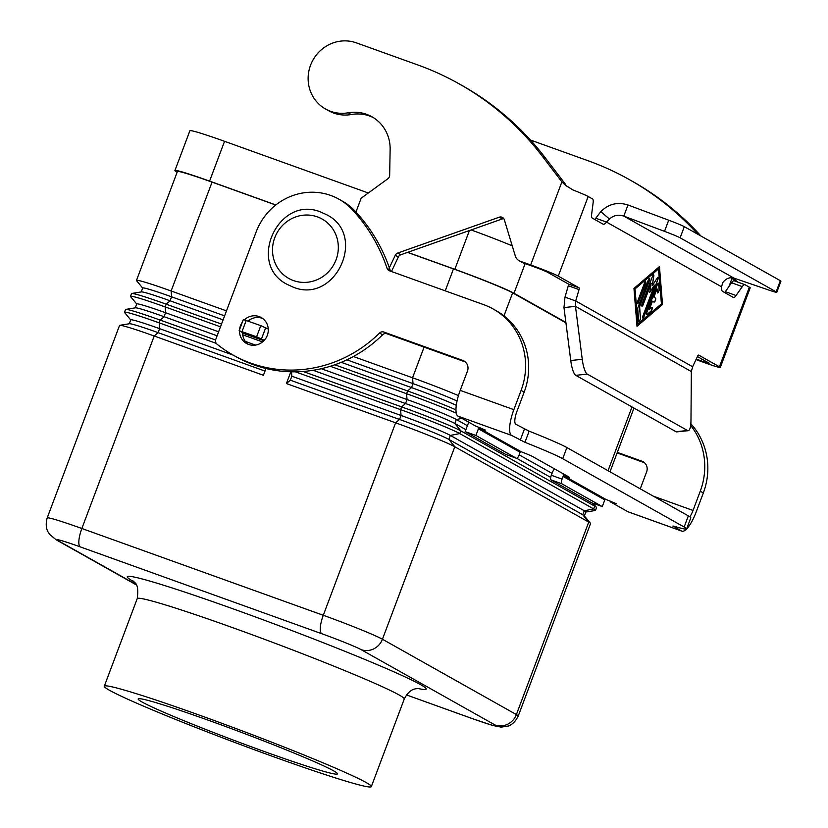 <?xml version="1.0" encoding="UTF-8"?>
<svg xmlns="http://www.w3.org/2000/svg" width="828" height="828" viewBox="0 0 828 828"><rect width="100%" height="100%" fill="white"/><g stroke="black" fill="none" stroke-linecap="round" stroke-linejoin="round"><path stroke-width="1.24" d="M355.947 212.04L361.143 198.223L387.846 178.765A4.254 4.068 -60.6 0 0 389.667 175.277L390.133 149.371A38.326 36.608 -60.6 0 0 371.896 116.748A38.326 36.608 -60.6 0 0 348.195 112.794A36.618 34.983 119.4 0 1 325.549 109.006L328.623 110.745A36.618 34.983 -60.6 0 0 351.269 114.523A38.326 36.608 119.4 0 1 373.418 117.648M325.549 109.006A36.618 34.983 119.4 0 1 308.823 71.311A36.618 34.983 119.4 0 1 338.807 41.4A36.618 34.983 119.4 0 1 356.371 42.859L417.695 64.905A298.059 284.718 119.4 0 1 459.074 83.814A298.059 284.718 119.4 0 1 542.402 156.347L561.891 181.86L564.965 183.588L545.476 158.076A298.059 284.718 -60.6 0 0 462.148 85.543L459.074 83.814M654.037 302.127A2.132 0.621 109.8 0 0 655.3 300.274A2.132 0.621 109.8 0 0 655.445 298.121L653.799 297.2L656.935 288.858L653.923 297.242L655.579 298.173A2.132 0.621 -70.2 0 1 655.393 300.419A2.132 0.621 -70.2 0 1 654.11 302.168A2.132 0.621 -70.2 0 1 654.079 302.158L652.309 301.185L649.173 309.517L651.75 307.467A2.132 0.621 -70.2 0 1 652.091 307.343A2.132 0.621 -70.2 0 1 652.112 309.082A2.132 0.621 -70.2 0 1 651.005 311.224L647.082 314.588A2.132 0.621 -70.2 0 1 646.73 314.712A2.132 0.621 -70.2 0 1 646.906 312.394L657.256 284.842A2.132 0.621 -70.2 0 1 658.529 283.145A2.132 0.621 -70.2 0 1 658.736 283.58L659.202 289.407A2.132 0.621 -70.2 0 1 658.633 291.746A2.132 0.621 -70.2 0 1 657.556 292.977A2.132 0.621 -70.2 0 1 657.36 292.553L657.059 288.91M652.433 301.226L649.297 309.568M646.668 314.671A2.132 0.621 109.8 0 0 646.947 314.536L650.87 311.183A2.132 0.621 109.8 0 0 651.957 309.144A2.132 0.621 109.8 0 0 652.029 307.333M657.494 292.946A2.132 0.621 109.8 0 0 658.55 291.601A2.132 0.621 109.8 0 0 659.078 289.365L658.602 283.538A2.132 0.621 109.8 0 0 658.457 283.135M637.394 303.617A2.132 0.621 109.8 0 0 638.595 301.909L645.333 283.994A2.132 0.621 109.8 0 0 645.561 281.717M638.73 301.951A2.132 0.621 -70.2 0 1 637.456 303.648A2.132 0.621 -70.2 0 1 637.632 301.33L644.36 283.424A2.132 0.621 -70.2 0 1 645.633 281.727A2.132 0.621 -70.2 0 1 645.457 284.045L638.595 301.909M661.417 303.866L658.467 268.852L634.941 289.003L637.757 323.976L661.417 303.866M658.602 268.893L634.941 289.003M662.514 304.487L637.011 326.315L633.969 288.423L659.461 266.595L662.514 304.487L659.347 266.699M637.001 326.17L662.379 304.435M635.066 289.044L637.881 324.017M638.823 321.388A2.132 0.621 109.8 0 0 639.889 320.043A2.132 0.621 109.8 0 0 640.406 317.807L639.495 306.588L649.255 280.64A2.132 0.621 109.8 0 0 649.483 278.363M640.53 317.849A2.132 0.621 -70.2 0 1 639.961 320.188A2.132 0.621 -70.2 0 1 638.885 321.43A2.132 0.621 -70.2 0 1 638.688 320.995L637.726 309.041A2.132 0.621 -70.2 0 1 638.098 307.167L648.283 280.071A2.132 0.621 -70.2 0 1 649.556 278.374A2.132 0.621 -70.2 0 1 649.38 280.682L639.63 306.629L640.406 317.807M652.288 285.691L657.339 277.908A2.132 0.621 -70.2 0 1 658.063 277.318A2.132 0.621 -70.2 0 1 657.887 279.626L644.08 316.368A2.132 0.621 -70.2 0 1 642.807 318.066A2.132 0.621 -70.2 0 1 642.983 315.758L654.482 285.153L649.732 292.47L651.191 283.3L643.232 304.487A2.132 0.621 -70.2 0 1 641.959 306.184A2.132 0.621 -70.2 0 1 642.124 303.866L652.402 276.542A2.132 0.621 -70.2 0 1 653.665 274.844A2.132 0.621 -70.2 0 1 653.83 275.931L652.288 285.691L653.706 275.89A2.132 0.621 109.8 0 0 653.602 274.834M642.745 318.035A2.132 0.621 109.8 0 0 643.946 316.327L657.763 279.585A2.132 0.621 109.8 0 0 657.991 277.308M654.482 285.153L649.783 292.149M641.897 306.143A2.132 0.621 109.8 0 0 643.097 304.435L651.191 283.3M691.349 371.544L575.47 306.36L582.25 359.311A17.036 4.171 -96 0 0 587.269 374.111L687.509 430.508A17.036 4.171 84 0 0 688.244 430.684A17.036 4.171 84 0 0 690.976 420.469L691.349 371.544L692.632 366.763L575.719 300.988L575.47 306.36L563.971 307.571L564.986 297.138L575.719 300.988L579.02 289.593A2.132 0.621 109.8 0 0 579.051 287.813L558.269 276.117A23.846 1.128 20.6 0 0 530.655 264.95L520.181 261.182A8.518 8.135 119.4 0 1 515.306 255.997L504.345 219.793A4.254 4.068 -60.6 0 0 499.212 217.205L397.75 253.037A4.254 4.068 -60.6 0 0 395.266 255.293L389.346 267.775M565.265 185.151L572.966 189.964A23.846 1.128 -159.4 0 1 588.19 196.495L592.506 198.927A8.518 2.484 -70.2 0 1 593.127 202.715L591.647 214.286A8.518 2.484 109.8 0 0 592.258 218.074L602.991 224.119A12.772 3.726 109.8 0 0 603.157 224.191A12.772 3.726 109.8 0 0 606.52 222.08L595.787 218.219L600.786 211.647C608.508 203.947 617.574 201.711 627.986 204.971L623.794 216.118C618.361 214.348 613.579 215.332 609.47 219.047L606.52 222.08L721.55 286.788L722.699 282.741C725.835 278.477 729.644 276.956 734.115 278.177L769.026 290.131A17.036 0.807 -159.4 0 0 776.767 292.315A17.036 0.807 -159.4 0 0 776.146 291.839L680.119 237.812L684.311 226.665A17.036 0.807 -159.4 0 0 668.703 220.196L627.986 204.971M692.632 366.763L697.559 356.268A2.132 0.621 -70.2 0 1 698.615 355.077A2.132 0.621 -70.2 0 1 698.635 355.088L719.428 366.783A23.846 1.128 20.6 0 1 720.288 367.456L750.209 287.834A23.846 1.128 -159.4 0 0 749.35 287.15L745.034 284.728A8.518 2.484 109.8 0 0 744.921 284.677A8.518 2.484 109.8 0 0 742.281 286.623L736.071 295.524A8.518 2.484 -70.2 0 1 733.432 297.48A8.518 2.484 -70.2 0 1 733.318 297.428L722.585 291.384A12.772 3.726 -70.2 0 1 721.55 286.788M268.272 329.068L260.799 325.642L243.349 319.525L239.157 330.672L244.664 333.808A12.772 3.726 109.8 0 0 244.829 333.881A12.772 3.726 109.8 0 0 245.005 333.932M249.518 321.585L249.787 320.891L248.71 320.498M248.172 320.933L249.58 321.44M519.001 260.644L522.075 262.373A8.518 8.135 -60.6 0 0 523.255 262.911L533.729 266.678A11.923 0.559 -159.4 0 1 547.536 272.267L568.318 283.952A2.132 0.621 -70.2 0 1 568.298 285.732L564.986 297.138M391.468 271.512L398.34 257.022A4.254 4.068 119.4 0 1 400.824 254.765L502.285 218.934A4.254 4.068 119.4 0 1 503.838 218.706M595.787 218.219A12.772 3.726 -70.2 0 1 594.68 219.43M564.965 183.588L566.238 186.021M566.217 185.979L561.891 181.86L530.655 264.95M734.115 278.177L623.794 216.118L664.522 231.343A17.036 0.807 20.6 0 1 680.119 237.812M239.157 330.672L256.608 336.789L264.267 340.318M563.971 307.571L570.751 360.522A17.036 4.171 84 0 0 575.77 375.332L676.021 431.719A17.036 4.171 -96 0 0 676.755 431.895L688.244 430.684M776.146 291.839L780.338 280.692L684.311 226.665M724.655 292.553A8.518 2.484 109.8 0 0 725.338 291.673L731.559 282.762A8.518 2.484 -70.2 0 1 734.198 280.816A8.518 2.484 -70.2 0 1 734.301 280.868M696.234 359.073L701.037 360.791A11.923 0.559 -159.4 0 0 709.12 363.264A11.923 0.559 -159.4 0 0 708.696 362.923L697.414 356.578M780.338 280.692A17.036 0.807 20.6 0 1 780.959 281.168L776.767 292.315M732.428 277.794L738.317 282.42M733.825 280.775L732.273 277.701M720.288 367.456A23.846 1.128 20.6 0 1 704.11 362.519L695.986 359.6M734.477 278.301L735.347 279.429M697.9 234.314A298.059 284.718 -60.6 0 0 629.456 179.666L632.53 181.394A298.059 284.718 119.4 0 1 700.974 236.042M629.456 179.666A298.059 284.718 -60.6 0 0 588.077 160.746L530.438 140.025M244.436 319.784A14.904 14.231 119.4 0 1 261.203 317.528A14.904 14.231 119.4 0 1 267.309 335.34A14.904 14.231 119.4 0 1 246.589 343.506A14.904 14.231 119.4 0 1 239.499 330.9M239.571 329.565A14.904 14.231 119.4 0 1 240.482 325.694A14.904 14.231 119.4 0 1 242.356 322.164M242.573 332.628A14.904 14.231 -60.6 0 0 248.183 344.272M210.374 720.971A106.45 5.009 20.6 0 1 337.462 773.87A106.45 5.009 20.6 0 1 265.26 751.855A106.45 5.009 20.6 0 1 138.172 698.956A106.45 5.009 20.6 0 1 210.374 720.971M274.596 757.102A142.644 6.717 20.6 0 1 104.297 686.226A142.644 6.717 20.6 0 1 201.038 715.723A142.644 6.717 20.6 0 1 371.337 786.6A142.644 6.717 20.6 0 1 274.596 757.102M590.478 523.296A51.098 2.412 -159.4 0 0 588.729 522.095L516.382 714.574A51.098 2.412 -159.4 0 1 518.224 716.023L590.571 523.544A51.098 2.412 -159.4 0 0 590.478 523.296L584.247 515.751A42.58 2.008 -159.4 0 0 582.788 514.747L448.859 439.409A42.58 2.008 -159.4 0 0 399.551 419.454L290.338 380.187L286.416 383.55L290.835 371.793M584.33 515.947L585.82 511.973A42.58 2.008 -159.4 0 0 584.289 510.762L582.788 514.747L588.729 522.095L454.789 446.758A51.098 2.412 -159.4 0 0 395.629 422.818L286.416 383.55M291.477 371.803L291.829 376.202L290.338 380.187M295.399 371.824L400.586 409.632A51.098 2.412 20.6 0 1 459.747 433.582L593.676 508.92L584.289 510.762L450.349 435.424A42.58 2.008 -159.4 0 0 401.052 415.47L291.829 376.202M595.518 510.369L596.553 507.616A51.098 2.412 -159.4 0 0 596.46 507.378A51.098 2.412 -159.4 0 0 594.711 506.177L593.676 508.92A51.098 2.412 20.6 0 1 595.518 510.369A51.098 2.412 20.6 0 1 595.291 510.493L585.634 512.077M550.723 477.414L516.827 458.35M465.885 429.691L454.841 423.481A42.58 2.008 -159.4 0 0 405.544 403.526L313.129 370.302M592.061 502.896L594.711 506.177L460.782 430.829A51.098 2.412 -159.4 0 0 401.621 406.89L303.131 371.482M467.375 425.706L456.342 419.496A42.58 2.008 -159.4 0 0 407.034 399.541L321.285 368.719M330.289 366.286L406.569 393.714A51.098 2.412 20.6 0 1 456.269 413.162M552.059 473.347L519.146 454.831M455.969 409.829A51.098 2.412 -159.4 0 0 407.604 390.961L334.802 364.786M353.38 356.516L412.551 377.785A51.098 2.412 20.6 0 1 458.453 395.587M565.928 322.837L512.635 292.864A51.098 2.412 -159.4 0 0 453.475 268.914L407.531 252.395M275.755 205.023L212.051 182.119A51.098 2.412 -159.4 0 0 177.389 171.551L136.475 280.423A51.098 2.412 20.6 0 1 171.127 290.99L226.479 310.883M221.521 324.058L166.169 304.166A51.098 2.412 -159.4 0 0 131.745 293.474A51.098 2.412 -159.4 0 0 131.517 293.598L130.482 296.341A51.098 2.412 20.6 0 1 165.145 306.909L220.486 326.812M242.707 334.802L262.559 341.933M215.58 339.997L160.187 320.084A51.098 2.412 -159.4 0 0 125.763 309.393A51.098 2.412 -159.4 0 0 125.535 309.517L124.5 312.27A51.098 2.412 20.6 0 1 159.152 322.837L216.243 343.361M265.964 368.501L263.418 375.281L154.205 336.013A51.098 2.412 -159.4 0 0 119.781 325.321A51.098 2.412 -159.4 0 0 119.542 325.445L47.196 517.924C44.557 527.332 48.241 532.166 48.127 532.031L49.608 534.329L56.025 539.721A17.036 16.27 119.4 0 0 58.384 540.808A34.062 1.604 20.6 0 1 80.264 546.884A17.036 4.978 -70.2 0 1 78.908 540.477A17.036 4.978 -70.2 0 1 81.858 528.492A51.098 2.412 -159.4 0 0 47.196 517.924M456.29 405.306A42.58 2.008 -159.4 0 0 411.526 387.597L341.229 362.322M457.056 400.99A42.58 2.008 -159.4 0 0 413.027 383.623L346.86 359.828M130.71 319.939L124.593 312.518A51.098 2.412 20.6 0 1 124.5 312.27M129.272 323.769L130.741 319.867A42.58 2.008 20.6 0 1 159.618 328.664L233.217 355.129M119.781 325.321L129.437 323.738A42.58 2.008 20.6 0 1 158.127 332.649L265.001 371.079M136.703 304.011L130.576 296.59A51.098 2.412 20.6 0 1 130.482 296.341M135.264 307.84L136.734 303.938A42.58 2.008 20.6 0 1 165.61 312.746L218.613 331.8M125.763 309.393L135.419 307.819A42.58 2.008 20.6 0 1 164.11 316.72L217.112 335.785M245.357 341.415L255.552 345.079M142.685 288.092L136.558 280.661A51.098 2.412 20.6 0 1 136.475 280.423M141.246 291.922L142.716 288.009A42.58 2.008 20.6 0 1 171.593 296.817L224.595 315.872M131.745 293.474L141.412 291.891A42.58 2.008 20.6 0 1 170.102 300.802L223.105 319.856M407.686 252.343L454.841 269.297A51.098 2.412 20.6 0 1 514.002 293.236L565.876 322.423M177.151 172.203L176.768 171.996A51.098 2.412 20.6 0 1 174.925 170.547A51.098 2.412 20.6 0 1 209.587 181.115L275.859 204.951M368.325 192.996L224.543 141.309A51.098 2.412 -159.4 0 0 189.891 130.741L174.925 170.547M512.221 245.823A51.098 2.412 -159.4 0 0 471.101 229.946M686.567 529.02A23.846 6.966 -70.2 0 1 681.889 531.162L628.235 511.87A23.846 6.966 109.8 0 1 627.924 511.735L610.536 501.954L616.311 503.714L605.858 499.377A0.849 0.818 119.4 0 0 604.792 499.895L602.287 506.57L591.554 502.71L550.941 479.857A4.254 1.242 -70.2 0 1 551.334 475.262L552.348 472.571A12.772 12.203 119.4 0 1 554.481 468.855M564.479 474.485L563.62 475.903A0.849 0.818 -60.6 0 0 563.071 476.431L562.067 479.122L551.334 475.262M602.287 506.57L561.663 483.718A4.254 1.242 -70.2 0 1 562.067 479.122M605.858 499.377L563.982 475.821A12.772 0.6 -159.4 0 0 569.26 477.28A12.772 0.6 -159.4 0 0 568.805 476.918L532.425 456.456A12.772 0.6 20.6 0 0 521.34 451.829L520.657 451.736A0.849 0.818 119.4 0 0 520.119 452.264L478.398 428.8L475.893 435.466L516.506 458.319A4.254 1.242 109.8 0 0 516.568 458.339A4.254 1.242 109.8 0 0 519.104 454.955L520.119 452.264M690.831 423.75A68.124 65.081 -60.6 0 1 703.334 492.939L696.1 512.18A23.846 6.966 -70.2 0 1 686.588 528.999M681.889 531.162A23.846 6.966 -70.2 0 1 681.568 531.017L673.05 525.966M689.879 516.817A11.923 3.478 109.8 0 0 693.026 510.452L700.26 491.211A68.124 65.081 -60.6 0 0 690.655 425.416M617.326 452.357L641.938 461.206A8.518 8.135 119.4 0 1 646.606 471.919L640.251 488.83M617.119 452.906L644.526 462.759M513.857 409.663L521.091 390.423A68.124 65.081 -60.6 0 0 493.177 308.999A68.124 65.081 -60.6 0 0 483.718 304.673L389.45 270.787A4.254 4.068 119.4 0 1 387.049 268.313A170.32 162.702 -60.6 0 0 352.159 209.546A59.616 56.946 -60.6 0 0 339.035 199.237A59.616 56.946 -60.6 0 0 256.162 231.902L215.756 339.397A4.254 4.068 -60.6 0 0 216.967 344.127A127.74 122.026 -60.6 0 0 233.072 355.046A127.74 122.026 -60.6 0 0 379.534 333.042A4.254 4.068 119.4 0 1 383.83 332.038L462.769 360.418A8.518 8.135 119.4 0 1 467.447 371.13L460.213 390.381L513.857 409.663A23.846 6.966 -70.2 0 0 511.632 435.424L524.942 442.307A68.124 3.208 -159.4 0 1 562.698 458.702L684.156 527.022A68.124 3.208 20.6 0 1 686.609 528.957A68.124 3.208 20.6 0 1 674.22 526.277L672.978 526.184M684.156 527.022L688.347 515.875A68.124 3.208 20.6 0 1 690.8 517.8L686.609 528.957M610.536 501.954L610.805 501.23M460.213 390.381A23.846 6.966 109.8 0 0 457.977 416.132L475.355 425.913L485.529 430.136L479.464 428.273A0.849 0.818 -60.6 0 0 478.398 428.8M688.347 515.875L566.89 447.555A68.124 3.208 -159.4 0 0 529.133 431.16L515.823 424.267A11.923 3.478 109.8 0 1 516.931 411.392L524.165 392.151A68.124 65.081 -60.6 0 0 496.251 310.728L493.177 308.999M475.893 435.466L465.16 431.605L467.665 424.94A12.772 12.203 119.4 0 1 468.99 422.332M465.16 431.605L505.784 454.458A4.254 1.242 109.8 0 0 505.836 454.479A4.254 1.242 109.8 0 0 505.898 454.5M233.072 355.046L236.146 356.775A127.74 122.026 -60.6 0 0 382.608 334.771A4.254 4.068 119.4 0 1 386.904 333.767L465.367 361.971M390.785 271.263A4.254 4.068 119.4 0 1 390.123 270.042A170.32 162.702 -60.6 0 0 355.233 211.275A59.616 56.946 -60.6 0 0 342.109 200.966L339.035 199.237M262.683 318.49A14.904 14.231 -60.6 0 0 248.027 321.047M348.195 112.794L351.269 114.523M588.19 196.495L558.269 276.117M719.428 366.783L749.35 287.15M266.844 328.271L268.251 328.768M244.664 333.808L263.894 340.722L244.829 333.881M609.47 219.047L600.786 211.647M579.02 289.593L568.298 285.732M579.051 287.813L568.318 283.952M520.181 261.182L523.255 262.911M395.266 255.293L398.34 257.022M397.75 253.037L400.824 254.765M499.212 217.205L502.285 218.934M542.402 156.347L545.476 158.076M664.522 231.343L668.703 220.196M265.726 327.64L261.534 338.787M260.799 325.642L256.608 336.789M246.237 320.405L242.045 331.552M587.269 374.111L575.77 375.332M582.25 359.311L570.751 360.522M733.432 280.05L737.365 281.955M701.037 360.791L701.709 359M728.982 286.447L732.242 277.773M742.281 286.623L731.559 282.762M736.071 295.524L725.338 291.673M687.509 430.508L676.021 431.719M80.264 546.884L321.688 633.689A34.062 1.604 20.6 0 1 361.132 649.649A17.036 16.27 -60.6 0 0 373.718 648.883A17.036 16.27 -60.6 0 0 382.443 639.237A51.098 2.412 -159.4 0 0 323.282 615.287L81.858 528.492L154.205 336.013L158.127 332.649L159.618 328.664L159.152 322.837L160.187 320.084L164.11 316.72L165.61 312.746L165.145 306.909L166.169 304.166L170.102 300.802L171.593 296.817L171.127 290.99L212.051 182.119M361.132 649.649L495.061 724.997A34.062 1.604 20.6 0 1 473.192 718.911L406.486 694.93L473.409 719.014A17.036 4.978 -70.2 0 1 473.192 718.911M461.993 418.388L456.342 419.496L454.841 423.481L460.782 430.829L459.747 433.582L450.349 435.424L448.859 439.409L454.789 446.758L382.443 639.237L516.382 714.574A17.036 16.27 119.4 0 1 507.657 724.221A17.036 16.27 119.4 0 1 495.061 724.997M321.688 633.689A17.036 4.978 -70.2 0 1 320.332 627.272A17.036 4.978 -70.2 0 1 323.282 615.287L395.629 422.818L399.551 419.454L401.052 415.47L400.586 409.632L401.621 406.89L405.544 403.526L407.034 399.541L406.569 393.714L407.604 390.961L411.526 387.597L413.027 383.623L412.551 377.785L424.081 347.129M136.04 584.485L58.384 540.808M104.297 686.226L137.22 598.634A142.644 6.717 20.6 0 1 233.962 628.131A142.644 6.717 20.6 0 1 404.261 699.008C410.522 686.867 417.302 689.103 419.165 688.42L419.144 688.42M417.809 688.451A159.68 7.524 -159.4 0 0 385.444 668.144A159.68 7.524 -159.4 0 0 235.556 609.739A159.68 7.524 -159.4 0 0 133.981 581.763M317.393 216.874A34.062 32.54 -60.6 0 0 274.761 237.698A34.062 32.54 -60.6 0 0 293.454 280.568A34.062 32.54 -60.6 0 0 336.075 259.744A34.062 32.54 -60.6 0 0 317.393 216.874M453.475 268.914L445.236 290.845M632.002 406.962L608.042 470.708M512.635 292.864L503.983 315.872M525.149 263.594L514.002 293.236M224.543 141.309L209.587 181.115M469.414 230.546L454.841 269.297M604.792 499.895L563.071 476.431M563.62 475.903L562.999 473.647M561.663 483.718L550.941 479.857M627.924 511.735L681.568 531.017M653.323 496.179L693.026 510.452M644.194 462.469L641.938 461.206M703.334 492.939L700.26 491.211M511.632 435.424L457.977 416.132M479.464 428.273L521.34 451.829M562.698 458.702L566.89 447.555M516.506 458.319L505.784 454.458M479.754 428.376L480.023 427.662M379.534 333.042L382.608 334.771M383.83 332.038L386.904 333.767M462.769 360.418L465.025 361.691M521.091 390.423L524.165 392.151M387.049 268.313L390.123 270.042M352.159 209.546L355.233 211.275M520.232 440.258L524.414 429.111M524.942 442.307L529.133 431.16M734.198 280.816L744.921 284.677M326.584 214.7C367.746 235.028 335.247 304.89 292.967 287.047L287.337 284.47C246.175 264.153 278.674 194.28 320.943 212.123L326.584 214.7M136.247 584.858L56.025 539.721M593.065 503.258L596.46 507.378M633.969 408.069L610.008 471.815M518.224 716.023C514.012 724.852 508.061 726.042 508.226 726.021L501.188 727.139L492.836 725.494L473.409 719.014M132.977 580.852C132.791 582.933 139.684 580.573 137.22 598.634M371.337 786.6L404.261 699.008M516.568 458.339L505.836 454.479"/></g></svg>
